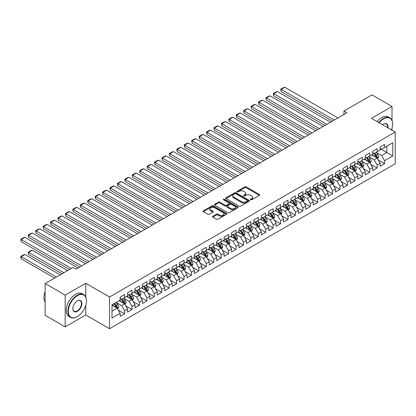 <?xml version="1.0" encoding="UTF-8"?>
<svg xmlns="http://www.w3.org/2000/svg" width="416" height="416" viewBox="0 0 416 416"><rect width="100%" height="100%" fill="white"/><g stroke="black" fill="none" stroke-linecap="round" stroke-linejoin="round"><path stroke-width="0.62" d="M250.609 199.784A0.723 0.416 0 0 0 251.628 199.784L259.376 195.312A1.03 0.593 0 0 0 259.678 194.891A1.03 0.593 0 0 0 259.376 194.47L246.251 186.893A1.03 0.593 0 0 0 244.79 186.893L237.047 191.365A0.723 0.416 0 0 0 236.834 191.662A0.723 0.416 0 0 0 237.047 191.953A0.723 0.416 0 0 0 238.066 191.953L239.07 191.376A3.297 1.903 0 0 1 243.734 191.376L244.826 192.005A3.297 1.903 0 0 1 245.794 193.352A3.297 1.903 0 0 1 244.826 194.698L243.828 195.281A0.723 0.416 0 0 0 243.615 195.572A0.723 0.416 0 0 0 243.828 195.868A0.723 0.416 0 0 0 244.847 195.868L245.851 195.291A3.297 1.903 0 0 1 250.515 195.291L251.607 195.92A3.297 1.903 0 0 1 252.574 197.267A3.297 1.903 0 0 1 251.607 198.614L250.609 199.191A0.723 0.416 0 0 0 250.396 199.488A0.723 0.416 0 0 0 250.609 199.784L250.609 199.191M212.784 216.273A1.03 0.593 0 0 0 212.482 216.694A1.03 0.593 0 0 0 212.784 217.116L216.471 219.242A1.03 0.593 0 0 0 217.927 219.242L226.528 214.271A1.03 0.593 0 0 0 226.829 213.85A1.03 0.593 0 0 0 226.528 213.429L213.408 205.852A1.03 0.593 0 0 0 211.947 205.852L203.346 210.824A1.03 0.593 0 0 0 203.044 211.245A1.03 0.593 0 0 0 203.346 211.666L207.792 214.23A1.03 0.593 0 0 0 209.248 214.23L212.935 212.108A1.03 0.593 0 0 0 213.236 211.687A1.03 0.593 0 0 0 212.935 211.266L210.725 209.992A2.756 1.591 0 0 1 209.919 208.863A2.756 1.591 0 0 1 211.619 207.392A2.756 1.591 0 0 1 214.63 207.74L223.267 212.727A2.756 1.591 0 0 1 224.073 213.85A2.756 1.591 0 0 1 222.373 215.322A2.756 1.591 0 0 1 219.367 214.978L217.927 214.146A1.03 0.593 0 0 0 216.471 214.146L212.784 216.273L212.784 217.116M85.769 297.024L85.769 283.265L65.192 295.142L45.141 283.561L73.143 267.394L76.112 269.11L346.923 112.762L343.949 111.046L343.949 114.478M85.769 283.265L109.538 296.988L395.2 132.059L395.2 163.795L109.538 328.718L109.538 296.988M392.007 120.437L392.007 106.46L371.431 118.336L395.2 132.059M392.007 106.46L371.951 94.879L343.949 111.046M239.143 206.149A1.03 0.593 0 0 0 240.599 206.149L249.205 201.183A1.03 0.593 0 0 0 249.506 200.762A1.03 0.593 0 0 0 249.205 200.34L236.08 192.764A1.03 0.593 0 0 0 234.624 192.764L226.018 197.73A1.03 0.593 0 0 0 225.716 198.151A1.03 0.593 0 0 0 226.018 198.572L239.143 206.149M223.792 199.94A0.723 0.416 0 0 1 224.526 200.039L224.526 199.181L237.869 206.887A1.03 0.593 0 0 1 238.17 207.308A1.03 0.593 0 0 1 237.869 207.73L229.263 212.696A1.03 0.593 0 0 1 227.807 212.696L214.682 205.119L214.682 204.277A1.03 0.593 0 0 0 214.38 204.698A1.03 0.593 0 0 0 214.682 205.119M214.682 204.277L218.364 202.15A1.03 0.593 0 0 1 219.82 202.15L225.144 205.223A1.03 0.593 0 0 0 226.6 205.223L229.044 203.814A1.03 0.593 0 0 0 229.346 203.393A1.03 0.593 0 0 0 229.044 202.972L223.501 199.774A0.723 0.416 0 0 1 223.293 199.477A0.723 0.416 0 0 1 223.74 199.092A0.723 0.416 0 0 1 224.526 199.181M380.12 148.652L386.807 152.516L386.807 146.167L392.751 142.735L384.576 147.456L384.576 144.409L380.12 146.983L380.12 150.025L377.151 151.741L377.151 148.699L372.694 151.268L372.694 154.315L369.725 156.031L369.725 152.984L365.269 155.558L365.269 158.605L362.294 160.321L362.294 157.274L357.838 159.848L357.838 162.89L354.869 164.606L354.869 161.564L350.412 164.133L350.412 167.18L347.443 168.896L347.443 165.849L342.987 168.423L342.987 171.47L340.012 173.186L340.012 170.139L335.556 172.713L335.556 175.755L332.587 177.471L332.587 174.429L328.13 176.998L328.13 180.045L325.156 181.761L325.156 178.714L320.7 181.288L320.7 184.335L317.73 186.051L317.73 183.004L313.274 185.578L313.274 188.62L310.305 190.336L310.305 187.294L305.848 189.862L305.848 192.91L302.874 194.626L302.874 191.578L298.418 194.152L298.418 197.2L295.448 198.916L295.448 195.868L290.992 198.442L290.992 201.484L288.023 203.2L288.023 200.158L283.566 202.727L283.566 205.774L280.592 207.49L280.592 204.443L276.136 207.017L276.136 210.064L273.166 211.78L273.166 208.733L268.71 211.307L268.71 214.349L265.736 216.065L265.736 213.023L261.279 215.592L261.279 218.639L258.31 220.355L258.31 217.308L253.854 219.882L253.854 222.929L250.884 224.64L250.884 221.598L246.428 224.172L246.428 227.214L243.454 228.93L243.454 225.888L238.997 228.457L238.997 231.504L236.028 233.22L236.028 230.173L231.572 232.747L231.572 235.794L228.602 237.505L228.602 234.463L224.146 237.037L224.146 240.079L221.172 241.795L221.172 238.753L216.715 241.322L216.715 244.369L213.746 246.085L213.746 243.038L209.29 245.612L209.29 248.659L206.315 250.37L206.315 247.328L201.859 249.902L201.859 252.944L198.89 254.66L198.89 251.618L194.433 254.186L194.433 257.234L191.464 258.95L191.464 255.902L187.008 258.476L187.008 261.524L184.033 263.234L184.033 260.192L179.577 262.766L179.577 265.808L176.608 267.524L176.608 264.482L172.151 267.051L172.151 270.098L169.182 271.814L169.182 268.767L164.726 271.341L164.726 274.388L161.751 276.099L161.751 273.057L157.295 275.631L157.295 278.673L154.326 280.389L154.326 277.347L149.869 279.916L149.869 282.963L146.895 284.679L146.895 281.632L142.438 284.206L142.438 287.253L139.469 288.964L139.469 285.922L135.013 288.496L135.013 291.538L132.044 293.254L132.044 290.212L127.587 292.781L127.587 295.828L124.613 297.544L124.613 294.497L120.156 297.071L120.156 300.118L111.987 304.834L111.987 318.042L120.156 313.326L117.187 308.178L111.987 305.178M392.751 142.735L392.751 155.943L384.576 160.664L381.607 155.516L376.22 152.407M378.3 160.082L384.576 163.706L384.576 160.664M384.576 163.706L380.12 166.28L380.12 163.233L377.151 164.949L374.182 159.806L368.794 156.697M370.874 164.372L377.151 167.996L377.151 164.949M377.151 167.996L372.694 170.57L372.694 167.523L369.725 169.239L366.751 164.091L361.369 160.982M363.449 168.662L369.725 172.281L369.725 169.239M369.725 172.281L365.269 174.855L365.269 171.813L362.294 173.529L359.325 168.381L353.938 165.272M356.018 172.947L362.294 176.571L362.294 173.529M362.294 176.571L357.838 179.145L357.838 176.098L354.869 177.814L351.9 172.671L346.512 169.562M348.592 177.237L354.869 180.861L354.869 177.814M354.869 180.861L350.412 183.435L350.412 180.388L347.443 182.104L344.469 176.956L339.087 173.846M341.167 181.527L347.443 185.146L347.443 182.104M347.443 185.146L342.987 187.72L342.987 184.678L340.012 186.394L337.043 181.246L331.656 178.136M333.736 185.812L340.012 189.436L340.012 186.394M340.012 189.436L335.556 192.01L335.556 188.963L332.587 190.679L329.612 185.536L324.23 182.426M326.31 190.102L332.587 193.726L332.587 190.679M332.587 193.726L328.13 196.3L328.13 193.253L325.156 194.969L322.187 189.821L316.805 186.711M318.88 194.392L325.156 198.011L325.156 194.969M325.156 198.011L320.7 200.585L320.7 197.543L317.73 199.259L314.761 194.111L309.374 191.001M311.454 198.676L317.73 202.301L317.73 199.259M317.73 202.301L313.274 204.875L313.274 201.828L310.305 203.544L307.33 198.401L301.948 195.291M304.028 202.966L310.305 206.591L310.305 203.544M310.305 206.591L305.848 209.165L305.848 206.118L302.874 207.834L299.905 202.686L294.518 199.576M296.598 207.256L302.874 210.876L302.874 207.834M302.874 210.876L298.418 213.45L298.418 210.408L295.448 212.124L292.479 206.976L287.092 203.866M289.172 211.541L295.448 215.166L295.448 212.124M295.448 215.166L290.992 217.74L290.992 214.692L288.023 216.408L285.048 211.266L279.666 208.156M281.746 215.831L288.023 219.456L288.023 216.408M288.023 219.456L283.566 222.024L283.566 218.982L280.592 220.698L277.623 215.55L272.236 212.441M274.316 220.121L280.592 223.74L280.592 220.698M280.592 223.74L276.136 226.314L276.136 223.272L273.166 224.988L270.192 219.84L264.81 216.731M266.89 224.406L273.166 228.03L273.166 224.988M273.166 228.03L268.71 230.604L268.71 227.557L265.736 229.273L262.766 224.13L257.384 221.021M259.459 228.696L265.736 232.32L265.736 229.273M265.736 232.32L261.279 234.889L261.279 231.847L258.31 233.563L255.341 228.415L249.954 225.306M252.034 232.986L258.31 236.605L258.31 233.563M258.31 236.605L253.854 239.179L253.854 236.137L250.884 237.848L247.91 232.705L242.528 229.596M244.608 237.271L250.884 240.895L250.884 237.848M250.884 240.895L246.428 243.469L246.428 240.422L243.454 242.138L240.484 236.995L235.097 233.886M237.177 241.561L243.454 245.185L243.454 242.138M243.454 245.185L238.997 247.754L238.997 244.712L236.028 246.428L233.059 241.28L227.672 238.17M229.752 245.851L236.028 249.47L236.028 246.428M236.028 249.47L231.572 252.044L231.572 249.002L228.602 250.713L225.628 245.57L220.246 242.46M222.326 250.136L228.602 253.76L228.602 250.713M228.602 253.76L224.146 256.334L224.146 253.287L221.172 255.003L218.202 249.86L212.815 246.75M214.895 254.426L221.172 258.05L221.172 255.003M221.172 258.05L216.715 260.619L216.715 257.577L213.746 259.293L210.772 254.145L205.39 251.035M207.47 258.71L213.746 262.335L213.746 259.293M213.746 262.335L209.29 264.909L209.29 261.867L206.315 263.578L203.346 258.435L197.964 255.325M200.044 263L206.315 266.625L206.315 263.578M206.315 266.625L201.859 269.199L201.859 266.152L198.89 267.868L195.92 262.725L190.533 259.615M192.613 267.29L198.89 270.915L198.89 267.868M198.89 270.915L194.433 273.484L194.433 270.442L191.464 272.158L188.49 267.01L183.108 263.9M185.188 271.575L191.464 275.2L191.464 272.158M191.464 275.2L187.008 277.774L187.008 274.732L184.033 276.442L181.064 271.3L175.677 268.19M177.757 275.865L184.033 279.49L184.033 276.442M184.033 279.49L179.577 282.064L179.577 279.016L176.608 280.732L173.638 275.59L168.251 272.48M170.331 280.155L176.608 283.78L176.608 280.732M176.608 283.78L172.151 286.348L172.151 283.306L169.182 285.022L166.208 279.874L160.826 276.765M162.906 284.44L169.182 288.064L169.182 285.022M169.182 288.064L164.726 290.638L164.726 287.596L161.751 289.307L158.782 284.164L153.395 281.055M155.475 288.73L161.751 292.354L161.751 289.307M161.751 292.354L157.295 294.928L157.295 291.881L154.326 293.597L151.356 288.454L145.969 285.345M148.049 293.02L154.326 296.644L154.326 293.597M154.326 296.644L149.869 299.213L149.869 296.171L146.895 297.887L143.926 292.739L138.544 289.63M140.624 297.305L146.895 300.929L146.895 297.887M146.895 300.929L142.438 303.503L142.438 300.461L139.469 302.172L136.5 297.029L131.113 293.92M133.193 301.595L139.469 305.219L139.469 302.172M139.469 305.219L135.013 307.793L135.013 304.746L132.044 306.462L129.069 301.319L123.687 298.21M125.767 305.885L132.044 309.509L132.044 306.462M132.044 309.509L127.587 312.078L127.587 309.036L124.613 310.752L121.644 305.604L116.256 302.494M118.336 310.17L124.613 313.794L124.613 310.752M124.613 313.794L120.156 316.368L120.156 313.326M120.156 298.402L121.644 299.26L124.613 297.544M111.987 311.178L117.187 308.178M127.587 294.112L129.069 294.97L132.044 293.254M121.644 305.604L124.613 303.888L119.116 300.716M127.587 309.036L124.613 303.888M135.013 289.822L136.5 290.68L139.469 288.964M129.069 301.319L132.044 299.603L126.547 296.426M135.013 304.746L132.044 299.603M142.438 285.537L143.926 286.395L146.895 284.679M136.5 297.029L139.469 295.313L133.973 292.141M142.438 300.461L139.469 295.313M149.869 281.247L151.356 282.105L154.326 280.389M143.926 292.739L146.895 291.023L141.398 287.851M149.869 296.171L146.895 291.023M157.295 276.957L158.782 277.815L161.751 276.099M151.356 288.454L154.326 286.738L148.829 283.561M157.295 291.881L154.326 286.738M164.726 272.672L166.208 273.53L169.182 271.814M158.782 284.164L161.751 282.448L156.255 279.276M164.726 287.596L161.751 282.448M172.151 268.382L173.638 269.24L176.608 267.524M166.208 279.874L169.182 278.158L163.686 274.986M172.151 283.306L169.182 278.158M179.577 264.092L181.064 264.95L184.033 263.234M173.638 275.59L176.608 273.874L171.111 270.696M179.577 279.016L176.608 273.874M187.008 259.808L188.49 260.666L191.464 258.95M181.064 271.3L184.033 269.584L178.537 266.412M187.008 274.732L184.033 269.584M194.433 255.518L195.92 256.376L198.89 254.66M188.49 267.01L191.464 265.294L185.968 262.122M194.433 270.442L191.464 265.294M201.859 251.228L203.346 252.086L206.315 250.37M195.92 262.725L198.89 261.009L193.393 257.832M201.859 266.152L198.89 261.009M209.29 246.943L210.772 247.801L213.746 246.085M203.346 258.435L206.315 256.719L200.819 253.547M209.29 261.867L206.315 256.719M216.715 242.653L218.202 243.511L221.172 241.795M210.772 254.145L213.746 252.429L208.25 249.257M216.715 257.577L213.746 252.429M224.146 238.363L225.628 239.221L228.602 237.505M218.202 249.86L221.172 248.144L215.675 244.967M224.146 253.287L221.172 248.144M231.572 234.078L233.059 234.936L236.028 233.22M225.628 245.57L228.602 243.854L223.106 240.682M231.572 249.002L228.602 243.854M238.997 229.788L240.484 230.646L243.454 228.93M233.059 241.28L236.028 239.564L230.532 236.392M238.997 244.712L236.028 239.564M246.428 225.498L247.91 226.356L250.884 224.64M240.484 236.995L243.454 235.279L237.957 232.102M246.428 240.422L243.454 235.279M253.854 221.213L255.341 222.071L258.31 220.355M247.91 232.705L250.884 230.989L245.388 227.817M253.854 236.137L250.884 230.989M261.279 216.923L262.766 217.781L265.736 216.065M255.341 228.415L258.31 226.699L252.814 223.527M261.279 231.847L258.31 226.699M268.71 212.633L270.192 213.491L273.166 211.78M262.766 224.13L265.736 222.414L260.239 219.237M268.71 227.557L265.736 222.414M276.136 208.348L277.623 209.206L280.592 207.49M270.192 219.84L273.166 218.124L267.67 214.952M276.136 223.272L273.166 218.124M283.566 204.058L285.048 204.916L288.023 203.2M277.623 215.55L280.592 213.834L275.096 210.662M283.566 218.982L280.592 213.834M290.992 199.768L292.479 200.626L295.448 198.916M285.048 211.266L288.023 209.55L282.526 206.372M290.992 214.692L288.023 209.55M298.418 195.484L299.905 196.342L302.874 194.626M292.479 206.976L295.448 205.26L289.952 202.088M298.418 210.408L295.448 205.26M305.848 191.194L307.33 192.052L310.305 190.336M299.905 202.686L302.874 200.97L297.378 197.798M305.848 206.118L302.874 200.97M313.274 186.904L314.761 187.762L317.73 186.051M307.33 198.401L310.305 196.685L304.808 193.508M313.274 201.828L310.305 196.685M320.7 182.619L322.187 183.477L325.156 181.761M314.761 194.111L317.73 192.395L312.234 189.223M320.7 197.543L317.73 192.395M328.13 178.329L329.612 179.187L332.587 177.471M322.187 189.821L325.156 188.105L319.66 184.933M328.13 193.253L325.156 188.105M335.556 174.039L337.043 174.897L340.012 173.186M329.612 185.536L332.587 183.82L327.09 180.643M335.556 188.963L332.587 183.82M342.987 169.754L344.469 170.612L347.443 168.896M337.043 181.246L340.012 179.53L334.516 176.358M342.987 184.678L340.012 179.53M350.412 165.464L351.9 166.322L354.869 164.606M344.469 176.956L347.443 175.24L341.947 172.068M350.412 180.388L347.443 175.24M357.838 161.174L359.325 162.032L362.294 160.321M351.9 172.671L354.869 170.955L349.372 167.778M357.838 176.098L354.869 170.955M365.269 156.889L366.751 157.747L369.725 156.031M359.325 168.381L362.294 166.665L356.798 163.493M365.269 171.813L362.294 166.665M372.694 152.599L374.182 153.457L377.151 151.741M366.751 164.091L369.725 162.375L364.229 159.203M372.694 167.523L369.725 162.375M380.12 148.309L381.607 149.167L384.576 147.456M374.182 159.806L377.151 158.09L371.654 154.913M380.12 163.233L377.151 158.09M45.141 283.561L45.141 315.297L65.192 326.877L85.769 314.995L109.538 328.718M65.192 295.142L65.192 326.877M392.007 130.213L392.007 128.196M381.607 155.516L386.807 152.516L392.751 155.943M85.769 314.995L85.769 305.219M250.895 199.883L251.607 199.472A3.297 1.903 0 0 0 252.574 198.125L252.574 197.267M245.794 193.352L245.794 194.21A3.297 1.903 0 0 1 244.826 195.556L244.114 195.972M259.36 195.317L246.251 187.751A1.03 0.593 0 0 0 244.79 187.751L237.333 192.057M249.189 201.188L236.08 193.622A1.03 0.593 0 0 0 234.624 193.622L226.034 198.583M247.38 201.058A0.723 0.416 0 0 0 247.593 200.762A0.723 0.416 0 0 0 247.38 200.465L235.862 193.814A0.723 0.416 0 0 0 234.842 193.814L233.782 194.428A3.297 1.903 0 0 0 232.82 195.775A3.297 1.903 0 0 0 233.782 197.122L241.66 201.666A3.297 1.903 0 0 0 246.324 201.666L247.38 201.058L247.38 201.916A0.723 0.416 0 0 0 247.593 201.62L247.593 200.762M232.82 195.775L232.82 196.633A3.297 1.903 0 0 0 233.782 197.98L233.782 197.122M247.38 201.916L246.324 202.524A3.297 1.903 0 0 1 241.66 202.524L233.782 197.98M214.698 205.124L218.364 203.008L218.364 202.15M229.346 203.393L229.346 204.251A1.03 0.593 0 0 1 229.044 204.672L226.6 206.081A1.03 0.593 0 0 1 225.144 206.081L219.82 203.008A1.03 0.593 0 0 0 218.364 203.008M224.526 200.039L237.853 207.735M230.667 208.411A2.756 1.591 0 0 0 233.672 208.759A2.756 1.591 0 0 0 235.373 207.288A2.756 1.591 0 0 0 234.567 206.159L231.525 204.402A1.03 0.593 0 0 0 230.064 204.402L227.625 205.811A1.03 0.593 0 0 0 227.323 206.232A1.03 0.593 0 0 0 227.625 206.653L230.667 208.411L230.667 209.269A2.756 1.591 0 0 0 233.672 209.617A2.756 1.591 0 0 0 235.373 208.146L235.373 207.288M227.323 206.232L227.323 207.09A1.03 0.593 0 0 0 227.625 207.511L227.625 206.653M230.667 209.269L227.625 207.511M224.073 213.85L224.073 214.708A2.756 1.591 0 0 1 222.373 216.18A2.756 1.591 0 0 1 219.367 215.836L217.927 215.004A1.03 0.593 0 0 0 216.471 215.004L212.8 217.121M209.919 208.863L209.919 209.721A2.756 1.591 0 0 0 210.725 210.85L210.725 209.992M212.919 212.113L210.725 210.85M226.517 214.282L213.408 206.71A1.03 0.593 0 0 0 211.947 206.71L203.356 211.671L203.346 210.824M377.702 159.042L378.622 156.796A2.782 1.607 -120 0 0 377.733 154.424L376.158 152.318M373.641 156.062L372.44 154.461M281.174 108.722L317.543 129.724L266.318 100.147L265.907 97.765L268.507 96.268L270.031 95.857L266.318 98.004L266.318 100.147M376.626 157.784L377.12 156.91A2.782 1.607 -120 0 0 376.324 155.241L374.743 153.13M373.844 153.265L375.794 155.865A1.42 0.816 60 0 1 376.048 156.296L377.12 156.91M373.355 152.979L375.43 155.75A2.782 1.607 60 0 1 376.225 157.425L376.282 157.586M334.256 120.073L281.174 89.424L281.174 91.572L332.4 121.144M337.969 117.931L284.887 87.282L281.174 89.424L280.764 89.19L283.364 87.688L284.887 87.282M281.174 91.572L280.764 89.19M370.271 163.327L371.192 161.08A2.782 1.607 -120 0 0 370.308 158.709L368.727 156.603M366.215 160.352L365.014 158.751M273.744 113.012L310.118 134.009L258.887 104.437L258.482 102.055L261.082 100.552L262.605 100.147L258.887 102.289L258.887 104.437M369.2 162.074L369.689 161.2A2.782 1.607 -120 0 0 368.893 159.526L367.318 157.42M366.418 157.55L368.363 160.155A1.42 0.816 60 0 1 368.623 160.581L369.689 161.2M365.924 157.269L368.004 160.04A2.782 1.607 60 0 1 368.8 161.715L368.857 161.876M362.846 167.617L363.766 165.37A2.782 1.607 -120 0 0 362.877 162.999L361.301 160.893M358.784 164.637L357.588 163.036M266.318 117.302L302.692 138.299L251.462 108.722L251.056 106.34L253.651 104.842L255.174 104.437L251.462 106.579L251.462 108.722M361.769 166.364L362.263 165.49A2.782 1.607 -120 0 0 361.468 163.816L359.887 161.71M358.987 161.84L360.937 164.44A1.42 0.816 60 0 1 361.197 164.871L362.263 165.49M358.498 161.559L360.573 164.33A2.782 1.607 60 0 1 361.374 166.005L361.426 166.166M326.83 124.363L273.744 93.714L273.744 95.857L324.974 125.434M330.543 122.216L277.456 91.572L273.744 93.714L273.338 93.475L275.938 91.978L277.456 91.572M273.744 95.857L273.338 93.475M319.4 128.648L265.907 97.765M323.118 126.506L270.031 95.857M391.451 129.896A12.813 7.4 120 0 0 392.6 124.124A12.813 7.4 120 0 0 383.536 118.893A12.813 7.4 120 0 0 379.122 122.777M378.732 122.554A13.13 7.582 -60 0 1 383.318 118.508A13.13 7.582 -60 0 1 389.88 117.858A13.13 7.582 -60 0 1 392.6 123.869A13.13 7.582 -60 0 1 392.6 123.999M382.6 124.784A6.406 3.697 -60 0 1 383.536 124.124L383.536 124.124A6.406 3.697 -60 0 1 387.972 127.884M387.556 127.65A6.094 3.515 120 0 0 386.36 123.952A6.094 3.515 120 0 0 383.427 124.192M377.099 121.607A13.13 7.582 -60 0 1 381.68 117.567A13.13 7.582 -60 0 1 388.248 116.917L389.88 117.858M77.152 316.711L77.376 316.581A12.813 7.4 120 0 0 86.44 300.888A12.813 7.4 120 0 0 77.376 295.656A12.813 7.4 120 0 0 68.312 311.35A12.813 7.4 120 0 0 77.376 316.581L77.152 316.711A13.13 7.582 -60 0 1 70.59 317.361A13.13 7.582 -60 0 1 68.578 306.842A13.13 7.582 -60 0 1 77.152 295.272A13.13 7.582 -60 0 1 83.72 294.622A13.13 7.582 -60 0 1 86.44 300.633A13.13 7.582 -60 0 1 86.434 300.763M77.376 300.888L77.376 300.888A6.406 3.697 -60 0 1 81.905 303.503A6.406 3.697 -60 0 1 77.376 311.35A6.406 3.697 -60 0 1 72.847 308.734A6.406 3.697 -60 0 1 77.376 300.888L77.376 300.888M72.847 308.604A6.094 3.515 120 0 0 74.105 311.267A6.094 3.515 120 0 0 77.152 310.965A6.094 3.515 120 0 0 81.13 305.599A6.094 3.515 120 0 0 80.2 300.716A6.094 3.515 120 0 0 77.262 300.955M45.141 302.104A13.13 7.582 -60 0 1 45.141 291.611M70.59 317.361L68.952 316.42A13.13 7.582 -60 0 1 66.94 305.895A13.13 7.582 -60 0 1 75.52 294.325A13.13 7.582 -60 0 1 82.082 293.675L83.72 294.622M355.42 171.907L356.34 169.66A2.782 1.607 -120 0 0 355.451 167.289L353.87 165.183M351.359 168.927L350.158 167.326M258.887 121.586L295.261 142.589L244.036 113.012L243.625 110.63L246.225 109.132L247.749 108.722L244.036 110.869L244.036 113.012M354.344 170.648L354.838 169.775A2.782 1.607 -120 0 0 354.037 168.106L352.461 165.994M351.562 166.13L353.512 168.73A1.42 0.816 60 0 1 353.766 169.161L354.838 169.775M351.073 165.844L353.148 168.615A2.782 1.607 60 0 1 353.943 170.29L354 170.451M347.989 176.192L348.91 173.945A2.782 1.607 -120 0 0 348.02 171.574L346.445 169.468M343.933 173.217L342.732 171.616M251.462 125.876L287.836 146.874L236.605 117.302L236.2 114.92L238.8 113.417L240.323 113.012L236.605 115.154L236.605 117.302M346.918 174.938L347.407 174.065A2.782 1.607 -120 0 0 346.611 172.39L345.036 170.284M344.131 170.414L346.081 173.02A1.42 0.816 60 0 1 346.341 173.446L347.407 174.065M343.642 170.134L345.722 172.905A2.782 1.607 60 0 1 346.518 174.58L346.575 174.741M311.974 132.938L258.482 102.055M315.687 130.796L262.605 100.147M304.548 137.228L251.056 106.34M308.261 135.08L255.174 104.437M340.564 180.482L341.484 178.235A2.782 1.607 -120 0 0 340.595 175.864L339.019 173.758M336.502 177.502L335.301 175.9M244.036 130.166L280.405 151.164L229.18 121.586L228.769 119.205L231.369 117.707L232.892 117.302L229.18 119.444L229.18 121.586M339.487 179.228L339.981 178.355A2.782 1.607 -120 0 0 339.186 176.68L337.605 174.574M336.705 174.704L338.655 177.304A1.42 0.816 60 0 1 338.91 177.736L339.981 178.355M336.216 174.424L338.291 177.195A2.782 1.607 60 0 1 339.092 178.87L339.144 179.031M297.118 141.513L243.625 110.63M300.836 139.37L247.749 108.722M333.138 184.772L334.058 182.525A2.782 1.607 -120 0 0 333.169 180.154L331.588 178.048M329.077 181.792L327.876 180.19M236.605 134.451L272.979 155.454L221.754 125.876L221.343 123.495L223.943 121.997L225.467 121.586L221.754 123.729L221.754 125.876M332.062 183.513L332.556 182.64A2.782 1.607 -120 0 0 331.755 180.97L330.179 178.859M329.28 178.994L331.224 181.594A1.42 0.816 60 0 1 331.484 182.026L332.556 182.64M328.791 178.708L330.866 181.48A2.782 1.607 60 0 1 331.661 183.154L331.718 183.316M289.692 145.803L236.2 114.92M293.405 143.66L240.323 113.012M325.707 189.056L326.628 186.81A2.782 1.607 -120 0 0 325.738 184.439L324.163 182.333M321.646 186.082L320.45 184.48M229.18 138.741L265.554 159.739L214.323 130.166L213.918 127.785L216.518 126.282L218.036 125.876L214.323 128.019L214.323 130.166M324.636 187.803L325.125 186.93A2.782 1.607 -120 0 0 324.329 185.255L322.754 183.149M321.849 183.279L323.799 185.884A1.42 0.816 60 0 1 324.059 186.311L325.125 186.93M321.36 182.998L323.44 185.77A2.782 1.607 60 0 1 324.236 187.444L324.293 187.606M318.282 193.346L319.202 191.1A2.782 1.607 -120 0 0 318.313 188.729L316.737 186.623M314.22 190.367L313.019 188.765M221.754 143.026L258.123 164.029L206.898 134.451L206.487 132.07L209.087 130.572L210.61 130.161L206.898 132.309L206.898 134.451M317.205 192.093L317.699 191.22A2.782 1.607 -120 0 0 316.904 189.545L315.323 187.439M314.423 187.569L316.373 190.169A1.42 0.816 60 0 1 316.628 190.601L317.699 191.22M313.934 187.288L316.009 190.06A2.782 1.607 60 0 1 316.805 191.734L316.862 191.896M310.851 197.636L311.771 195.39A2.782 1.607 -120 0 0 310.887 193.019L309.306 190.913M306.795 194.657L305.594 193.055M214.323 147.316L250.697 168.319L199.472 138.741L199.061 136.36L201.661 134.862L203.185 134.451L199.472 136.594L199.472 138.741M309.78 196.378L310.268 195.504A2.782 1.607 -120 0 0 309.473 193.83L307.897 191.724M306.998 191.859L308.942 194.459A1.42 0.816 60 0 1 309.202 194.891L310.268 195.504M306.504 191.573L308.584 194.345A2.782 1.607 60 0 1 309.379 196.019L309.436 196.18M303.425 201.921L304.346 199.675A2.782 1.607 -120 0 0 303.456 197.304L301.881 195.198M299.364 198.947L298.168 197.345M206.898 151.606L243.272 172.604L192.041 143.026L191.636 140.65L194.236 139.147L195.754 138.741L192.041 140.884L192.041 143.026M302.349 200.668L302.843 199.794A2.782 1.607 -120 0 0 302.047 198.12L300.466 196.014M299.567 196.144L301.517 198.749A1.42 0.816 60 0 1 301.777 199.176L302.843 199.794M299.078 195.863L301.153 198.635A2.782 1.607 60 0 1 301.954 200.309L302.011 200.47M296 206.211L296.92 203.965A2.782 1.607 -120 0 0 296.031 201.594L294.45 199.488M291.938 203.232L290.737 201.63M199.472 155.891L235.841 176.894L184.616 147.316L184.205 144.934L186.805 143.437L188.328 143.026L184.616 145.174L184.616 147.316M294.923 204.958L295.417 204.084A2.782 1.607 -120 0 0 294.616 202.41L293.041 200.304M292.141 200.434L294.091 203.034A1.42 0.816 60 0 1 294.346 203.466L295.417 204.084M291.652 200.153L293.727 202.925A2.782 1.607 60 0 1 294.523 204.599L294.58 204.76M288.569 210.501L289.489 208.255A2.782 1.607 -120 0 0 288.605 205.884L287.024 203.778M284.513 207.522L283.312 205.92M192.041 160.181L228.415 181.184L177.185 151.606L176.779 149.224L179.379 147.722L180.903 147.316L177.185 149.458L177.185 151.606M287.498 209.243L287.986 208.369A2.782 1.607 -120 0 0 287.191 206.695L285.615 204.589M284.71 204.724L286.66 207.324A1.42 0.816 60 0 1 286.92 207.756L287.986 208.369M284.222 204.438L286.302 207.21A2.782 1.607 60 0 1 287.097 208.884L287.154 209.045M281.143 214.786L282.064 212.54A2.782 1.607 -120 0 0 281.174 210.168L279.599 208.062M277.082 211.812L275.886 210.21M184.616 164.471L220.984 185.468L169.759 155.891L169.348 153.514L171.948 152.012L173.472 151.606L169.759 153.748L169.759 155.891M280.067 213.533L280.561 212.659A2.782 1.607 -120 0 0 279.765 210.985L278.184 208.879M277.285 209.009L279.235 211.614A1.42 0.816 60 0 1 279.49 212.04L280.561 212.659M276.796 208.728L278.871 211.5A2.782 1.607 60 0 1 279.672 213.174L279.724 213.335M273.718 219.076L274.638 216.83A2.782 1.607 -120 0 0 273.749 214.458L272.168 212.352M269.656 216.096L268.455 214.495M177.185 168.756L213.559 189.758L162.334 160.181L161.923 157.799L164.523 156.302L166.046 155.891L162.334 158.038L162.334 160.181M272.641 217.823L273.135 216.949A2.782 1.607 -120 0 0 272.334 215.275L270.759 213.169M269.859 213.299L271.809 215.899A1.42 0.816 60 0 1 272.064 216.33L273.135 216.949M269.37 213.018L271.445 215.79A2.782 1.607 60 0 1 272.241 217.464L272.298 217.625M266.287 223.366L267.207 221.12A2.782 1.607 -120 0 0 266.318 218.748L264.742 216.642M262.226 220.386L261.03 218.785M169.759 173.046L206.133 194.048L154.903 164.471L154.497 162.089L157.097 160.586L158.616 160.181L154.903 162.323L154.903 164.471M265.216 222.108L265.704 221.234A2.782 1.607 -120 0 0 264.909 219.56L263.333 217.454M262.428 217.589L264.378 220.189A1.42 0.816 60 0 1 264.638 220.62L265.704 221.234M261.94 217.303L264.02 220.074A2.782 1.607 60 0 1 264.815 221.749L264.872 221.91M258.861 227.651L259.782 225.404A2.782 1.607 -120 0 0 258.892 223.033L257.317 220.927M254.8 224.676L253.599 223.075M162.334 177.336L198.702 198.333L147.477 168.756L147.066 166.379L149.666 164.876L151.19 164.471L147.477 166.613L147.477 168.756M257.785 226.398L258.279 225.524A2.782 1.607 -120 0 0 257.483 223.85L255.902 221.744M255.003 221.874L256.953 224.479A1.42 0.816 60 0 1 257.208 224.905L258.279 225.524M254.514 221.593L256.589 224.364A2.782 1.607 60 0 1 257.384 226.039L257.442 226.2M251.43 231.941L252.351 229.694A2.782 1.607 -120 0 0 251.467 227.323L249.886 225.217M247.374 228.961L246.173 227.36M154.903 181.626L191.277 202.623L140.052 173.046L139.641 170.664L142.241 169.166L143.764 168.756L140.052 170.903L140.052 173.046M250.359 230.688L250.848 229.814A2.782 1.607 -120 0 0 250.052 228.14L248.477 226.034M247.577 226.164L249.522 228.764A1.42 0.816 60 0 1 249.782 229.195L250.848 229.814M247.083 225.883L249.163 228.654A2.782 1.607 60 0 1 249.959 230.329L250.016 230.49M244.005 236.231L244.925 233.984A2.782 1.607 -120 0 0 244.036 231.613L242.46 229.507M239.944 233.251L238.748 231.65M147.477 185.91L183.851 206.913L132.621 177.336L132.215 174.954L134.815 173.451L136.334 173.046L132.621 175.188L132.621 177.336M242.928 234.972L243.422 234.099A2.782 1.607 -120 0 0 242.627 232.424L241.046 230.318M240.146 230.454L242.096 233.054A1.42 0.816 60 0 1 242.356 233.485L243.422 234.099M239.658 230.168L241.732 232.939A2.782 1.607 60 0 1 242.533 234.614L242.59 234.775M236.579 240.516L237.5 238.269A2.782 1.607 -120 0 0 236.61 235.898L235.03 233.792M232.518 237.541L231.317 235.94M140.052 190.2L176.42 211.198L125.195 181.62L124.784 179.244L127.384 177.741L128.908 177.336L125.195 179.478L125.195 181.62M235.503 239.262L235.997 238.389A2.782 1.607 -120 0 0 235.201 236.714L233.62 234.608M232.721 234.738L234.671 237.344A1.42 0.816 60 0 1 234.926 237.77L235.997 238.389M232.232 234.458L234.307 237.229A2.782 1.607 60 0 1 235.102 238.904L235.16 239.065M229.148 244.806L230.069 242.559A2.782 1.607 -120 0 0 229.185 240.188L227.604 238.082M225.092 241.826L223.891 240.224M132.621 194.485L168.995 215.488L117.764 185.91L117.359 183.529L119.959 182.031L121.482 181.62L117.764 183.768L117.764 185.91M228.077 243.552L228.566 242.679A2.782 1.607 -120 0 0 227.77 241.004L226.195 238.898M225.295 239.028L227.24 241.628A1.42 0.816 60 0 1 227.5 242.06L228.566 242.679M224.801 238.748L226.881 241.519A2.782 1.607 60 0 1 227.677 243.194L227.734 243.355M221.723 249.096L222.643 246.849A2.782 1.607 -120 0 0 221.754 244.478L220.178 242.372M217.662 246.116L216.466 244.514M125.195 198.775L161.564 219.778L110.339 190.2L109.928 187.819L112.528 186.316L114.052 185.91L110.339 188.053L110.339 190.2M220.646 247.837L221.14 246.964A2.782 1.607 -120 0 0 220.345 245.289L218.764 243.183M217.864 243.318L219.814 245.918A1.42 0.816 60 0 1 220.069 246.35L221.14 246.964M217.376 243.032L219.45 245.804A2.782 1.607 60 0 1 220.251 247.478L220.303 247.64M214.297 253.38L215.218 251.134A2.782 1.607 -120 0 0 214.328 248.763L212.748 246.657M210.236 250.406L209.035 248.804M117.764 203.065L154.138 224.063L102.913 194.485L102.502 192.109L105.102 190.606L106.626 190.2L102.913 192.343L102.913 194.485M213.221 252.127L213.715 251.254A2.782 1.607 -120 0 0 212.914 249.579L211.338 247.473M210.439 247.603L212.389 250.208A1.42 0.816 60 0 1 212.644 250.635L213.715 251.254M209.95 247.322L212.025 250.094A2.782 1.607 60 0 1 212.82 251.768L212.878 251.93M206.866 257.67L207.787 255.424A2.782 1.607 -120 0 0 206.898 253.053L205.322 250.947M202.805 254.691L201.609 253.089M110.339 207.35L146.713 228.353L95.482 198.775L95.077 196.394L97.677 194.896L99.195 194.485L95.482 196.633L95.482 198.775M205.795 256.417L206.284 255.544A2.782 1.607 -120 0 0 205.488 253.869L203.913 251.763M203.008 251.893L204.958 254.493A1.42 0.816 60 0 1 205.218 254.925L206.284 255.544M202.519 251.612L204.599 254.384A2.782 1.607 60 0 1 205.395 256.058L205.452 256.22M199.441 261.96L200.361 259.714A2.782 1.607 -120 0 0 199.472 257.343L197.896 255.237M195.38 258.981L194.178 257.379M102.913 211.64L139.282 232.638L88.057 203.065L87.646 200.684L90.246 199.181L91.77 198.775L88.057 200.918L88.057 203.065M198.364 260.702L198.858 259.828A2.782 1.607 -120 0 0 198.063 258.154L196.482 256.048M195.582 256.183L197.532 258.783A1.42 0.816 60 0 1 197.787 259.215L198.858 259.828M195.094 255.897L197.168 258.669A2.782 1.607 60 0 1 197.964 260.343L198.021 260.504M192.01 266.245L192.93 263.999A2.782 1.607 -120 0 0 192.046 261.628L190.466 259.522M187.954 263.271L186.753 261.669M95.482 215.93L131.856 236.928L80.631 207.35L80.22 204.974L82.82 203.471L84.344 203.065L80.631 205.208L80.631 207.35M190.939 264.992L191.428 264.118A2.782 1.607 -120 0 0 190.632 262.444L189.056 260.338M188.157 260.468L190.102 263.073A1.42 0.816 60 0 1 190.362 263.5L191.428 264.118M187.663 260.187L189.743 262.959A2.782 1.607 60 0 1 190.538 264.633L190.596 264.794M184.584 270.535L185.505 268.289A2.782 1.607 -120 0 0 184.616 265.918L183.04 263.812M180.523 267.556L179.327 265.954M88.057 220.215L124.431 241.218L73.2 211.64L72.795 209.258L75.395 207.761L76.913 207.35L73.2 209.498L73.2 211.64M183.508 269.282L184.002 268.408A2.782 1.607 -120 0 0 183.206 266.734L181.626 264.628M180.726 264.758L182.676 267.358A1.42 0.816 60 0 1 182.936 267.79L184.002 268.408M180.237 264.477L182.312 267.249A2.782 1.607 60 0 1 183.113 268.923L183.17 269.084M177.159 274.825L178.079 272.579A2.782 1.607 -120 0 0 177.19 270.208L175.609 268.102M173.098 271.846L171.896 270.244M80.631 224.505L117 245.502L65.775 215.93L65.364 213.548L67.964 212.046L69.488 211.64L65.775 213.782L65.775 215.93M176.082 273.567L176.576 272.693A2.782 1.607 -120 0 0 175.781 271.019L174.2 268.913M173.3 269.048L175.25 271.648A1.42 0.816 60 0 1 175.505 272.08L176.576 272.693M172.812 268.762L174.886 271.534A2.782 1.607 60 0 1 175.682 273.208L175.739 273.369M282.266 150.093L228.769 119.205M285.979 147.945L232.892 117.302M274.836 154.378L221.343 123.495M278.548 152.235L225.467 121.586M267.41 158.668L213.918 127.785M271.123 156.525L218.036 125.876M259.979 162.958L206.487 132.07M263.697 160.81L210.61 130.161M252.554 167.242L199.061 136.36M256.266 165.1L203.185 134.451M245.128 171.532L191.636 140.65M248.841 169.39L195.754 138.741M237.697 175.822L184.205 144.934M241.415 173.675L188.328 143.026M230.272 180.107L176.779 149.224M233.984 177.965L180.903 147.316M222.846 184.397L169.348 153.514M226.559 182.255L173.472 151.606M215.415 188.687L161.923 157.799M219.128 186.54L166.046 155.891M207.99 192.972L154.497 162.089M211.702 190.83L158.616 160.181M200.559 197.262L147.066 166.379M204.277 195.12L151.19 164.471M193.133 201.552L139.641 170.664M196.846 199.404L143.764 168.756M185.708 205.837L132.215 174.954M189.42 203.694L136.334 173.046M178.277 210.127L124.784 179.244M181.995 207.984L128.908 177.336M170.851 214.417L117.359 183.529M174.564 212.269L121.482 181.62M163.426 218.702L109.928 187.819M167.138 216.559L114.052 185.91M155.995 222.992L102.502 192.109M159.708 220.849L106.626 190.2M148.569 227.282L95.077 196.394M152.282 225.134L99.195 194.485M141.138 231.566L87.646 200.684M144.856 229.424L91.77 198.775M133.713 235.856L80.22 204.974M137.426 233.714L84.344 203.065M169.728 279.11L170.648 276.864A2.782 1.607 -120 0 0 169.764 274.492L168.184 272.386M165.672 276.136L164.471 274.534M73.2 228.795L109.574 249.792L58.344 220.215L57.938 217.838L60.538 216.336L62.062 215.93L58.344 218.072L58.344 220.215M168.657 277.857L169.146 276.983A2.782 1.607 -120 0 0 168.35 275.309L166.774 273.203M165.875 273.333L167.82 275.938A1.42 0.816 60 0 1 168.08 276.364L169.146 276.983M165.381 273.052L167.461 275.824A2.782 1.607 60 0 1 168.256 277.498L168.314 277.659M126.287 240.146L72.795 209.258M130 237.999L76.913 207.35M162.302 283.4L163.223 281.154A2.782 1.607 -120 0 0 162.334 278.782L160.758 276.676M158.241 280.42L157.045 278.819M65.775 233.08L102.144 254.082L50.918 224.505L50.508 222.123L53.108 220.626L54.631 220.215L50.918 222.362L50.918 224.505M161.226 282.147L161.72 281.273A2.782 1.607 -120 0 0 160.924 279.599L159.344 277.493M158.444 277.623L160.394 280.223A1.42 0.816 60 0 1 160.649 280.654L161.72 281.273M157.955 277.342L160.03 280.114A2.782 1.607 60 0 1 160.831 281.788L160.883 281.949M118.856 244.431L65.364 213.548M122.574 242.289L69.488 211.64M154.877 287.69L155.797 285.444A2.782 1.607 -120 0 0 154.908 283.072L153.327 280.966M150.816 284.71L149.614 283.109M58.344 237.37L94.718 258.367L43.493 228.795L43.082 226.413L45.682 224.91L47.206 224.505L43.493 226.647L43.493 228.795M153.8 286.432L154.294 285.558A2.782 1.607 -120 0 0 153.494 283.884L151.918 281.778M151.018 281.913L152.968 284.513A1.42 0.816 60 0 1 153.223 284.944L154.294 285.558M150.53 281.627L152.604 284.398A2.782 1.607 60 0 1 153.4 286.073L153.457 286.234M111.431 248.721L57.938 217.838M115.144 246.579L62.062 215.93M147.446 291.975L148.366 289.728A2.782 1.607 -120 0 0 147.477 287.357L145.902 285.251M143.385 289L142.189 287.399M50.918 241.66L87.292 262.657L36.062 233.08L35.656 230.703L38.256 229.2L39.775 228.795L36.062 230.937L36.062 233.08M146.375 290.722L146.864 289.848A2.782 1.607 -120 0 0 146.068 288.174L144.492 286.068M143.588 286.198L145.538 288.803A1.42 0.816 60 0 1 145.798 289.229L146.864 289.848M143.099 285.917L145.179 288.688A2.782 1.607 60 0 1 145.974 290.363L146.032 290.524M104.005 253.011L50.508 222.123M107.718 250.864L54.631 220.215M140.02 296.265L140.941 294.018A2.782 1.607 -120 0 0 140.052 291.647L138.476 289.541M135.959 293.285L134.758 291.684M43.493 245.944L79.862 266.947L28.636 237.37L28.226 234.988L30.826 233.49L32.349 233.08L28.636 235.227L28.636 237.37M138.944 295.012L139.438 294.138A2.782 1.607 -120 0 0 138.642 292.464L137.062 290.358M136.162 290.488L138.112 293.088A1.42 0.816 60 0 1 138.367 293.519L139.438 294.138M135.673 290.207L137.748 292.978A2.782 1.607 60 0 1 138.544 294.653L138.601 294.814M96.574 257.296L43.082 226.413M100.287 255.154L47.206 224.505M132.59 300.555L133.51 298.308A2.782 1.607 -120 0 0 132.626 295.937L131.045 293.831M128.534 297.575L127.332 295.974M36.062 250.234L69.467 269.521L21.211 241.66L20.8 239.278L23.4 237.775L24.924 237.37L21.211 239.512L21.211 241.66M131.518 299.296L132.012 298.423A2.782 1.607 -120 0 0 131.212 296.748L129.636 294.642M128.736 294.778L130.681 297.378A1.42 0.816 60 0 1 130.941 297.809L132.012 298.423M128.242 294.492L130.322 297.263A2.782 1.607 60 0 1 131.118 298.938L131.175 299.099M89.149 261.586L35.656 230.703M92.862 259.444L39.775 228.795M125.164 304.84L126.084 302.593A2.782 1.607 -120 0 0 125.195 300.222L123.62 298.116M63.892 272.735L28.636 252.377L32.349 250.234L67.61 270.592M121.103 301.865L119.907 300.264M28.636 254.524L28.226 253.001L28.226 252.143L28.636 252.377L28.636 254.524L62.036 273.806M124.088 303.586L124.582 302.713A2.782 1.607 -120 0 0 123.786 301.038L122.205 298.932M121.306 299.062L123.256 301.668A1.42 0.816 60 0 1 123.516 302.094L124.582 302.713M120.817 298.782L122.897 301.553A2.782 1.607 60 0 1 123.692 303.228L123.75 303.389M28.226 252.143L30.826 250.64L32.349 250.234M81.723 265.876L28.226 234.988M85.436 263.728L32.349 233.08M117.738 309.13L118.659 306.883A2.782 1.607 -120 0 0 117.77 304.512L116.189 302.406M56.467 277.025L21.211 256.667L24.924 254.524L60.18 274.877M113.677 306.15L112.476 304.548M21.211 258.809L20.8 257.291L20.8 256.433L21.211 256.667L21.211 258.809L54.61 278.096M116.662 307.876L117.156 307.003A2.782 1.607 -120 0 0 116.36 305.328L114.78 303.222M114.083 303.623L115.83 305.952A1.42 0.816 60 0 1 116.085 306.384L117.156 307.003M113.89 303.737L115.466 305.843A2.782 1.607 60 0 1 116.262 307.518L116.319 307.679M20.8 256.433L23.4 254.93L24.924 254.524M71.323 268.445L20.8 239.278M78.005 268.018L24.924 237.37M251.607 199.472L251.607 198.614M243.828 195.868L243.828 195.281M244.826 195.556L244.826 194.698M237.047 191.953L237.047 191.365M244.79 187.751L244.79 186.893M246.251 187.751L246.251 186.893M259.376 195.312L259.376 194.47M226.018 198.572L226.018 197.73M234.624 193.622L234.624 192.764M236.08 193.622L236.08 192.764M249.205 201.183L249.205 200.34M241.66 202.524L241.66 201.666M246.324 202.524L246.324 201.666M219.82 203.008L219.82 202.15M225.144 206.081L225.144 205.223M226.6 206.081L226.6 205.223M229.044 204.672L229.044 203.814M237.869 207.73L237.869 206.887M216.471 215.004L216.471 214.146M217.927 215.004L217.927 214.146M219.367 215.836L219.367 214.978M212.935 212.108L212.935 211.266M211.947 206.71L211.947 205.852M213.408 206.71L213.408 205.852M226.528 214.271L226.528 213.429M376.802 157.888L378.602 156.848M376.324 155.241L377.733 154.424M374.27 156.426L375.43 155.75M369.377 162.178L371.176 161.138M368.893 159.526L370.308 158.709M366.839 160.711L368.004 160.04M361.946 166.462L363.75 165.422M361.468 163.816L362.877 162.999M359.414 165.001L360.573 164.33M354.52 170.752L356.32 169.712M354.037 168.106L355.451 167.289M351.983 169.291L353.148 168.615M347.09 175.042L348.894 174.002M346.611 172.39L348.02 171.574M344.557 173.576L345.722 172.905M339.664 179.327L341.463 178.287M339.186 176.68L340.595 175.864M337.132 177.866L338.291 177.195M332.238 183.617L334.038 182.577M331.755 180.97L333.169 180.154M329.701 182.156L330.866 181.48M324.808 187.907L326.612 186.867M324.329 185.255L325.738 184.439M322.275 186.441L323.44 185.77M317.382 192.192L319.181 191.152M316.904 189.545L318.313 188.729M314.85 190.731L316.009 190.06M309.956 196.482L311.756 195.442M309.473 193.83L310.887 193.019M307.419 195.021L308.584 194.345M302.526 200.772L304.33 199.732M302.047 198.12L303.456 197.304M299.993 199.306L301.153 198.635M295.1 205.057L296.899 204.017M294.616 202.41L296.031 201.594M292.562 203.596L293.727 202.925M287.669 209.347L289.474 208.307M287.191 206.695L288.605 205.884M285.137 207.886L286.302 207.21M280.244 213.637L282.043 212.597M279.765 210.985L281.174 210.168M277.711 212.17L278.871 211.5M272.818 217.922L274.617 216.882M272.334 215.275L273.749 214.458M270.28 216.46L271.445 215.79M265.387 222.212L267.192 221.172M264.909 219.56L266.318 218.748M262.855 220.75L264.02 220.074M257.962 226.502L259.761 225.462M257.483 223.85L258.892 223.033M255.429 225.035L256.589 224.364M250.536 230.786L252.335 229.746M250.052 228.14L251.467 227.323M247.998 229.325L249.163 228.654M243.105 235.076L244.91 234.036M242.627 232.424L244.036 231.613M240.573 233.615L241.732 232.939M235.68 239.366L237.479 238.326M235.201 236.714L236.61 235.898M233.142 237.9L234.307 237.229M228.249 243.651L230.053 242.611M227.77 241.004L229.185 240.188M225.716 242.19L226.881 241.519M220.823 247.941L222.622 246.901M220.345 245.289L221.754 244.478M218.291 246.48L219.45 245.804M213.398 252.231L215.197 251.191M212.914 249.579L214.328 248.763M210.86 250.765L212.025 250.094M205.967 256.516L207.771 255.476M205.488 253.869L206.898 253.053M203.434 255.055L204.599 254.384M198.541 260.806L200.34 259.766M198.063 258.154L199.472 257.343M196.009 259.345L197.168 258.669M191.116 265.096L192.915 264.056M190.632 262.444L192.046 261.628M188.578 263.63L189.743 262.959M183.685 269.381L185.489 268.341M183.206 266.734L184.616 265.918M181.152 267.92L182.312 267.249M176.259 273.671L178.058 272.631M175.781 271.019L177.19 270.208M173.722 272.21L174.886 271.534M168.828 277.961L170.633 276.921M168.35 275.309L169.764 274.492M166.296 276.494L167.461 275.824M161.403 282.246L163.202 281.206M160.924 279.599L162.334 278.782M158.87 280.784L160.03 280.114M153.977 286.536L155.776 285.496M153.494 283.884L154.908 283.072M151.44 285.074L152.604 284.398M146.546 290.826L148.351 289.786M146.068 288.174L147.477 287.357M144.014 289.359L145.179 288.688M139.121 295.11L140.92 294.07M138.642 292.464L140.052 291.647M136.588 293.649L137.748 292.978M131.695 299.4L133.494 298.36M131.212 296.748L132.626 295.937M129.158 297.934L130.322 297.263M124.264 303.69L126.069 302.65M123.786 301.038L125.195 300.222M121.732 302.224L122.897 301.553M116.839 307.975L118.638 306.935M116.36 305.328L117.77 304.512M114.301 306.514L115.466 305.843"/></g></svg>
